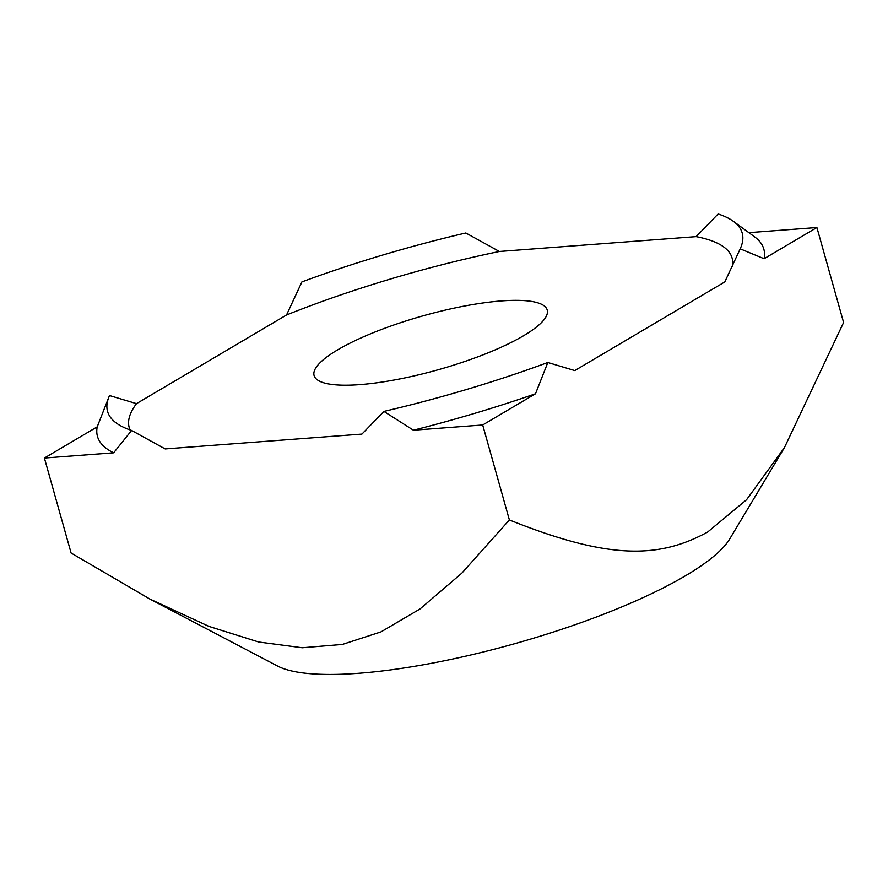 <?xml version="1.0" encoding="UTF-8"?>
<svg xmlns="http://www.w3.org/2000/svg" width="888" height="888" viewBox="0 0 888 888"><rect width="100%" height="100%" fill="white"/><g stroke="black" fill="none" stroke-linecap="round" stroke-linejoin="round"><path stroke-width="1.33" d="M359.818 384.626A121.079 28.005 164.3 0 1 314.086 375.546A121.079 28.005 164.3 0 1 375.458 331.823A121.079 28.005 164.3 0 1 501.476 300.932A121.079 28.005 164.3 0 1 547.208 310.012A121.079 28.005 164.3 0 1 485.836 353.735A121.079 28.005 164.3 0 1 359.818 384.626M732.389 266.444A313.131 72.416 -15.7 0 0 696.137 236.63L718.126 213.953A329.615 76.224 164.3 0 1 733.421 221.345A329.615 76.224 164.3 0 1 740.781 247.519A329.615 76.224 164.3 0 1 740.204 248.829L764.091 258.719L816.905 227.517L748.85 232.656M733.421 221.345L754.634 236.885A346.098 80.042 164.3 0 1 764.091 258.719M286.524 314.985L301.92 281.896A329.615 76.224 164.3 0 1 465.823 232.989L499.378 251.471A313.131 72.416 -15.7 0 0 286.524 314.985L136.486 403.64L109.524 395.56A329.615 76.224 164.3 0 0 108.958 396.881L97.214 426.839L44.4 458.042L113.653 452.813L131.613 430.447A329.615 76.224 164.3 0 1 116.306 423.043A329.615 76.224 164.3 0 1 108.958 396.881M113.653 452.813A346.098 80.042 164.3 0 1 97.214 426.839M535.497 393.773L547.818 362.493A329.615 76.224 164.3 0 1 383.905 411.41L413.431 430.203L482.684 424.975L535.497 393.773A346.098 80.042 164.3 0 1 413.431 430.203M547.818 362.493L574.769 370.574L724.819 281.918L740.204 248.829M136.486 403.64A313.131 72.416 -15.7 0 0 130.081 429.925M131.613 430.447L165.157 448.928L361.927 434.088L383.905 411.41M696.137 236.63L499.378 251.471M44.4 458.042L71.096 553.024L149.961 599.1L209.024 626.429L258.652 642.002L302.264 647.752L342.346 644.444L380.941 631.912L420.024 608.968L461.827 573.16L509.39 519.957C611.022 560.739 660.095 557.908 707.647 532.056L746.575 499.722L784.448 447.585L843.6 322.499L816.905 227.517M784.448 447.585L729.692 539.005A241.714 55.9 164.3 0 1 685.503 575.757A241.714 55.9 164.3 0 1 459.862 657.475A241.714 55.9 164.3 0 1 277.633 666.078L149.961 599.1M482.684 424.975L509.39 519.957"/></g></svg>
